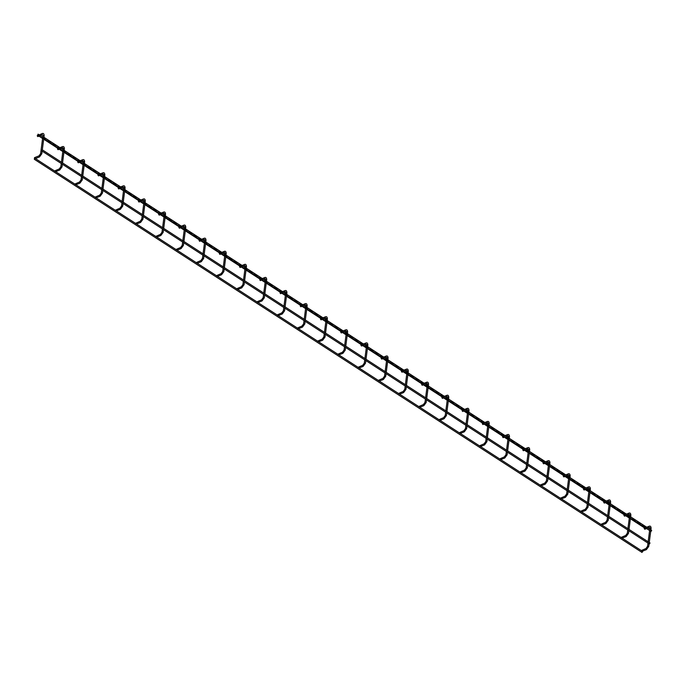 <?xml version="1.0" encoding="UTF-8"?>
<svg xmlns="http://www.w3.org/2000/svg" width="686" height="686" viewBox="0 0 686 686"><rect width="100%" height="100%" fill="white"/><g stroke="black" fill="none" stroke-linecap="round" stroke-linejoin="round"><path stroke-width="0.51" stroke-dasharray="3.43 2.57" d="M645.44 528.331L645.826 527.337L645.44 528.331M37.824 136.608L37.387 135.511M34.506 157.669L34.943 158.775L34.429 158.457M642.439 551.45L642.053 552.453M54.734 170.763L55.18 171.86L54.571 170.968M58.053 149.694L57.615 148.596M78.29 162.788L77.844 161.69M74.971 183.848L75.409 184.946L74.8 184.054M98.518 175.873L98.081 174.776M95.2 196.942L95.637 198.04L95.037 197.148M118.755 188.959L118.309 187.861M115.428 210.027L115.874 211.125L115.265 210.233M138.984 202.053L138.546 200.955M135.665 223.113L136.102 224.219L135.494 223.327M159.212 215.138L158.775 214.041M155.894 236.207L156.339 237.305L155.731 236.413M179.449 228.232L179.003 227.126M176.131 249.292L176.568 250.39L175.959 249.498M199.677 241.318L199.24 240.22M196.359 262.386L196.796 263.484L196.187 262.592M219.906 254.403L219.469 253.305M216.587 275.472L217.033 276.569L216.424 275.678M240.143 267.497L239.697 266.4M236.824 288.557L237.262 289.655L236.653 288.772M260.371 280.583L259.934 279.485M257.053 301.651L257.49 302.749L256.881 301.857M280.6 293.677L280.162 292.57M277.281 314.737L277.727 315.834L277.118 314.943M300.837 306.762L300.391 305.664M297.518 327.822L297.956 328.928L297.347 328.037M321.065 319.848L320.628 318.75M317.747 340.916L318.184 342.014L317.575 341.122M341.294 332.942L340.856 331.844M337.975 354.002L338.421 355.099L337.812 354.216M361.531 346.027L361.085 344.929M358.212 367.096L358.649 368.193L358.041 367.302M381.759 359.121L381.322 358.015M378.44 380.181L378.878 381.279L378.278 380.387M401.996 372.206L401.55 371.109M398.669 393.267L399.115 394.373L398.506 393.481M422.224 385.292L421.787 384.194M418.906 406.361L419.343 407.458L418.734 406.566M442.453 398.386L442.016 397.288M439.134 419.446L439.58 420.544L438.971 419.652M462.69 411.471L462.244 410.374M459.371 432.54L459.809 433.638L459.2 432.746M482.918 424.557L482.481 423.459M479.6 445.626L480.037 446.723L479.428 445.831M503.147 437.651L502.709 436.553M499.828 458.711L500.274 459.817L499.665 458.925M523.384 450.736L522.938 449.639M520.065 471.805L520.503 472.903L519.894 472.011M543.612 463.83L543.175 462.724M540.294 484.891L540.731 485.988L540.122 485.096M563.841 476.916L563.403 475.818M560.522 497.985L560.968 499.082L560.359 498.19M584.078 490.001L583.632 488.904M580.759 511.07L581.196 512.168L580.588 511.276M604.306 503.095L603.869 501.998M600.987 524.155L601.425 525.253L600.816 524.37M624.534 516.181L624.097 515.083M621.216 537.249L621.662 538.347L621.053 537.455M644.771 529.275L644.326 528.169M641.453 550.335L641.89 551.433L641.281 550.541M649.428 544.024L649.813 543.02M651.057 531.453L651.443 530.458M40.611 153.647L41.786 153.793M42.969 135.502L44.144 135.656M60.848 166.732L62.023 166.887M63.206 148.588L64.381 148.742M81.077 179.818L82.251 179.972M83.435 161.682L84.61 161.827M101.314 192.912L102.48 193.066M103.663 174.767L104.838 174.921M121.542 205.997L122.717 206.152M123.9 187.853L125.075 188.007M141.77 219.091L142.945 219.237M144.129 200.947L145.303 201.101M162.007 232.177L163.182 232.331M164.357 214.032L165.532 214.186M182.236 245.262L183.411 245.417M184.594 227.126L185.769 227.272M202.464 258.356L203.639 258.511M204.822 240.211L205.997 240.366M222.701 271.442L223.876 271.596M225.051 253.297L226.226 253.451M242.93 284.536L244.105 284.681M245.288 266.391L246.463 266.545M263.158 297.621L264.333 297.775M265.516 279.476L266.691 279.631M283.395 310.707L284.57 310.861M285.753 292.57L286.92 292.716M303.624 323.801L304.798 323.955M305.982 305.656L307.156 305.81M323.852 336.886L325.027 337.04M326.21 318.741L327.385 318.896M344.089 349.98L345.264 350.126M346.447 331.835L347.622 331.99M364.317 363.065L365.492 363.22M366.676 344.921L367.85 345.075M384.554 376.151L385.721 376.305M386.904 358.015L388.079 358.161M404.783 389.245L405.958 389.399M407.141 371.1L408.316 371.255M425.011 402.33L426.186 402.485M427.369 384.186L428.544 384.34M445.248 415.416L446.423 415.57M447.598 397.28L448.773 397.426M465.477 428.51L466.652 428.664M467.835 410.365L469.01 410.52M485.705 441.595L486.88 441.75M488.063 423.451L489.238 423.605M505.942 454.689L507.117 454.835M508.292 436.545L509.466 436.699M526.171 467.775L527.345 467.929M528.529 449.63L529.703 449.784M546.399 480.86L547.574 481.015M548.757 462.724L549.932 462.87M566.636 493.954L567.811 494.109M568.994 475.81L570.16 475.964M586.864 507.04L588.039 507.194M589.223 488.895L590.397 489.049M607.093 520.134L608.268 520.28M609.451 501.989L610.626 502.143M627.33 533.219L628.505 533.374M629.688 515.075L630.863 515.229M647.558 546.305L648.733 546.459M649.916 528.169L651.091 528.314M42.335 134.799L41.889 133.701M39.016 155.868L39.454 156.965M59.245 168.953L59.682 170.051M62.563 147.893L62.126 146.795M82.792 160.978L82.354 159.881M79.473 182.047L79.919 183.145M103.029 174.064L102.583 172.966M99.71 195.133L100.147 196.23M123.257 187.158L122.82 186.06M119.939 208.218L120.376 209.324M143.485 200.243L143.048 199.146M140.167 221.312L140.613 222.41M163.722 213.337L163.277 212.231M160.404 234.398L160.841 235.495M183.951 226.423L183.514 225.325M180.632 247.492L181.07 248.589M204.179 239.508L203.742 238.411M200.861 260.577L201.307 261.675M224.416 252.602L223.97 251.505M221.098 273.663L221.535 274.76M244.645 265.688L244.207 264.59M241.326 286.757L241.764 287.854M264.882 278.782L264.436 277.676M261.555 299.842L262.001 300.94M285.11 291.867L284.673 290.77M281.792 312.927L282.229 314.034M305.339 304.953L304.901 303.855M302.02 326.022L302.466 327.119M325.576 318.047L325.13 316.949M322.257 339.107L322.694 340.205M345.804 331.132L345.367 330.035M342.486 352.201L342.923 353.299M366.032 344.218L365.595 343.12M362.714 365.286L363.16 366.384M386.269 357.312L385.824 356.214M382.951 378.372L383.388 379.478M406.498 370.397L406.061 369.3M403.179 391.466L403.617 392.564M426.726 383.491L426.289 382.394M423.408 404.551L423.854 405.649M446.963 396.577L446.517 395.479M443.645 417.645L444.082 418.743M467.192 409.662L466.754 408.564M463.873 430.731L464.311 431.828M487.42 422.756L486.983 421.658M484.102 443.816L484.548 444.922M507.657 435.842L507.211 434.744M504.339 456.91L504.776 458.008M527.886 448.936L527.448 447.829M524.567 469.996L525.004 471.093M548.123 462.021L547.677 460.923M544.795 483.09L545.241 484.187M568.351 475.106L567.914 474.009M565.032 496.175L565.47 497.273M588.579 488.2L588.142 487.103M585.261 509.261L585.707 510.358M608.816 501.286L608.371 500.188M605.498 522.355L605.935 523.452M629.045 514.38L628.608 513.274M625.726 535.44L626.164 536.538M649.273 527.465L648.836 526.368M645.955 548.526L646.401 549.632M42.138 151.134L42.3 149.831M43.767 138.572L43.938 137.269M62.366 164.22L62.537 162.925M63.995 151.657L64.167 150.354M61.268 163.508L61.431 162.205M62.898 150.946L63.069 149.642M82.594 177.314L82.766 176.01M84.232 164.743L84.395 163.448M81.497 176.602L81.668 175.299M83.126 164.031L83.298 162.736M102.831 190.399L102.994 189.096M104.461 177.837L104.632 176.534M101.725 189.688L101.897 188.384M103.363 177.125L103.526 175.822M123.06 203.485L123.231 202.19M124.689 190.922L124.861 189.619M121.962 202.773L122.125 201.478M123.591 190.211L123.763 188.907M143.288 216.579L143.46 215.275M144.926 204.016L145.098 202.713M142.191 215.867L142.362 214.564M143.82 203.296L143.991 202.001M163.525 229.664L163.697 228.361M165.155 217.102L165.326 215.798M162.419 228.953L162.591 227.649M164.057 216.39L164.22 215.087M183.754 242.758L183.925 241.455M185.392 230.187L185.554 228.892M182.656 242.038L182.819 240.743M184.285 229.476L184.457 228.181M203.991 255.844L204.154 254.54M205.62 243.281L205.791 241.978M202.885 255.132L203.056 253.829M204.514 242.57L204.685 241.266M224.219 268.929L224.391 267.634M225.848 256.367L226.02 255.063M223.113 268.217L223.284 266.923M224.751 255.655L224.914 254.352M244.448 282.023L244.619 280.72M246.085 269.452L246.248 268.157M243.35 281.311L243.521 280.008M244.979 268.74L245.151 267.446M264.685 295.109L264.847 293.805M266.314 282.546L266.485 281.243M263.578 294.397L263.75 293.094M265.216 281.835L265.379 280.531M284.913 308.203L285.084 306.899M286.542 295.632L286.714 294.337M283.815 307.482L283.978 306.188M285.445 294.92L285.616 293.617M305.141 321.288L305.313 319.985M306.779 308.726L306.942 307.422M304.044 320.576L304.215 319.273M305.673 308.014L305.845 306.711M325.378 334.374L325.541 333.079M327.008 321.811L327.179 320.508M324.272 333.662L324.444 332.358M325.91 321.099L326.073 319.796M345.607 347.468L345.778 346.164M347.236 334.897L347.408 333.602M344.509 346.756L344.672 345.452M346.138 334.185L346.31 332.89M365.835 360.553L366.007 359.25M367.473 347.991L367.636 346.687M364.738 359.841L364.909 358.538M366.367 347.279L366.538 345.976M386.072 373.638L386.235 372.344M387.701 361.076L387.873 359.781M384.966 372.927L385.138 371.632M386.604 360.364L386.767 359.061M406.301 386.733L406.472 385.429M407.93 374.17L408.101 372.867M405.203 386.021L405.366 384.717M406.832 373.45L407.004 372.155M426.538 399.818L426.701 398.523M428.167 387.256L428.338 385.952M425.431 399.106L425.603 397.803M427.061 386.544L427.232 385.24M446.766 412.912L446.938 411.609M448.395 400.341L448.567 399.046M445.66 412.2L445.831 410.897M447.298 399.629L447.461 398.334M466.995 425.997L467.166 424.694M468.632 413.435L468.795 412.132M465.897 425.286L466.06 423.982M467.526 412.723L467.698 411.42M487.232 439.083L487.394 437.788M488.861 426.521L489.032 425.217M486.125 438.371L486.297 437.076M487.755 425.809L487.926 424.505M507.46 452.177L507.631 450.873M509.089 439.615L509.261 438.311M506.362 451.465L506.525 450.162M507.992 438.894L508.163 437.599M527.688 465.262L527.86 463.959M529.326 452.7L529.489 451.397M526.591 464.551L526.762 463.247M528.22 451.988L528.392 450.685M547.925 478.356L548.088 477.053M549.555 465.785L549.726 464.491M546.819 477.636L546.991 476.341M548.457 465.074L548.62 463.779M568.154 491.442L568.325 490.138M569.783 478.879L569.955 477.576M567.056 490.73L567.219 489.427M568.685 478.168L568.857 476.864M588.382 504.527L588.554 503.232M590.02 491.965L590.183 490.662M587.285 503.816L587.456 502.521M588.914 491.253L589.085 489.95M608.619 517.621L608.782 516.318M610.248 505.05L610.42 503.756M607.513 516.91L607.685 515.606M609.151 504.339L609.314 503.044M628.848 530.707L629.019 529.403M630.477 518.144L630.648 516.841M627.75 529.995L627.913 528.692M629.379 517.433L629.551 516.129M649.076 543.801L649.248 542.497M650.714 531.23L650.877 529.935M647.978 543.08L648.15 541.786M649.608 530.518L649.779 529.215M37.764 135.356L38.982 136.145M42.583 138.478L43.69 139.189M57.993 148.442L59.21 149.231M62.82 151.563L63.918 152.275M78.23 161.536L79.447 162.325M83.049 164.649L84.146 165.369M98.458 174.621L99.676 175.41M103.277 177.743L104.383 178.454M118.687 187.715L119.904 188.496M123.514 190.828L124.612 191.54M138.924 200.801L140.141 201.59M143.743 203.922L144.84 204.634M159.152 213.886L160.37 214.675M163.971 217.008L165.077 217.719M179.389 226.98L180.598 227.769M184.208 230.093L185.306 230.813M199.617 240.066L200.835 240.855M204.437 243.187L205.534 243.899M219.846 253.151L221.064 253.94M224.665 256.272L225.771 256.984M240.083 266.245L241.3 267.034M244.902 269.366L246 270.078M260.311 279.331L261.529 280.12M265.13 282.452L266.237 283.164M280.54 292.425L281.757 293.205M285.359 295.537L286.465 296.249M300.777 305.51L301.994 306.299M305.596 308.631L306.693 309.343M321.005 318.596L322.223 319.384M325.824 321.717L326.93 322.429M341.234 331.69L342.451 332.478M346.061 334.811L347.159 335.523M361.471 344.775L362.688 345.564M366.29 347.896L367.387 348.608M381.699 357.869L382.917 358.649M386.518 360.982L387.624 361.694M401.927 370.955L403.145 371.743M406.755 374.076L407.853 374.788M422.164 384.04L423.382 384.829M426.984 387.161L428.081 387.873M442.393 397.134L443.61 397.923M447.212 400.247L448.318 400.967M462.63 410.219L463.839 411.008M467.449 413.341L468.547 414.052M482.858 423.313L484.076 424.094M487.677 426.426L488.784 427.138M503.087 436.399L504.304 437.188M507.906 439.52L509.012 440.232M523.324 449.484L524.541 450.273M528.143 452.606L529.24 453.317M543.552 462.578L544.77 463.367M548.371 465.691L549.477 466.411M563.781 475.664L564.998 476.453M568.608 478.785L569.706 479.497M584.018 488.749L585.235 489.538M588.837 491.871L589.934 492.582M604.246 501.843L605.464 502.632M609.065 504.965L610.171 505.676M624.474 514.929L625.692 515.718M629.302 518.05L630.4 518.762M644.711 528.023L645.183 528.331M39.111 134.816L40.328 135.605M42.755 137.174L645.826 527.337M35.423 158.577L34.943 158.775M55.652 171.672L55.18 171.86M59.982 147.653L58.636 148.185M61.2 148.433L59.853 148.973M80.211 160.738L78.864 161.279M81.428 161.527L80.082 162.067M75.88 184.757L75.409 184.946M100.448 173.824L99.101 174.364M101.665 174.613L100.319 175.153M96.117 197.851L95.637 198.04M120.676 186.918L119.33 187.458M121.894 187.707L120.547 188.238M116.346 210.936L115.874 211.125M140.904 200.003L139.567 200.544M142.122 200.792L140.776 201.332M136.583 224.022L136.102 224.219M161.141 213.089L159.795 213.629M162.359 213.878L161.013 214.418M156.811 237.116L156.339 237.305M181.37 226.183L180.024 226.723M182.587 226.972L181.241 227.512M177.039 250.201L176.568 250.39M201.607 239.268L200.261 239.808M202.816 240.057L201.478 240.597M197.276 263.295L196.796 263.484M221.835 252.362L220.489 252.902M223.053 253.143L221.707 253.683M217.505 276.381L217.033 276.569M242.064 265.448L240.717 265.988M243.281 266.237L241.935 266.777M237.733 289.466L237.262 289.655M262.301 278.533L260.954 279.073M263.518 279.322L262.172 279.862M257.97 302.56L257.49 302.749M282.529 291.627L281.183 292.167M283.747 292.416L282.4 292.956M278.199 315.646L277.727 315.834M302.758 304.713L301.411 305.253M303.975 305.502L302.629 306.042M298.427 328.731L297.956 328.928M322.995 317.807L321.648 318.338M324.212 318.587L322.866 319.127M318.664 341.825L318.184 342.014M343.223 330.892L341.877 331.432M344.441 331.681L343.094 332.221M338.893 354.911L338.421 355.099M363.451 343.978L362.105 344.518M364.669 344.766L363.323 345.307M359.121 368.005L358.649 368.193M383.688 357.072L382.342 357.612M384.906 357.86L383.56 358.401M379.358 381.09L378.878 381.279M403.917 370.157L402.571 370.697M405.134 370.946L403.788 371.486M399.586 394.176L399.115 394.373M424.145 383.251L422.808 383.783M425.363 384.031L424.017 384.572M419.823 407.27L419.343 407.458M444.382 396.337L443.036 396.877M445.6 397.125L444.254 397.666M440.052 420.355L439.58 420.544M464.611 409.422L463.264 409.962M465.828 410.211L464.482 410.751M460.28 433.449L459.809 433.638M484.848 422.516L483.501 423.056M486.057 423.305L484.719 423.837M480.517 446.535L480.037 446.723M505.076 435.601L503.73 436.142M506.294 436.39L504.947 436.931M500.746 459.62L500.274 459.817M525.305 448.687L523.958 449.227M526.522 449.476L525.176 450.016M520.974 472.714L520.503 472.903M545.542 461.781L544.195 462.321M546.759 462.57L545.413 463.11M541.211 485.799L540.731 485.988M565.77 474.866L564.424 475.407M566.988 475.655L565.641 476.195M561.44 498.893L560.968 499.082M585.998 487.96L584.652 488.501M587.216 488.741L585.87 489.281M581.668 511.979L581.196 512.168M606.235 501.046L604.889 501.586M607.453 501.835L606.107 502.375M601.905 525.064L601.425 525.253M626.464 514.131L625.118 514.672M627.681 514.92L626.335 515.46M622.133 538.158L621.662 538.347M646.692 527.225L645.346 527.766M647.91 528.014L646.564 528.554M642.362 551.244L641.89 551.433"/><path stroke-width="1.03" d="M37.687 135.151L38.073 134.147L37.687 135.151M37.198 135.794L37.824 136.608L42.335 134.799L41.889 133.701L37.198 135.794M34.429 158.457L34.506 157.669L39.016 155.868L40.611 153.647L42.969 135.502L42.335 134.799M34.686 158.269L34.3 159.263L34.686 158.269M34.3 159.263L642.053 552.453L642.439 551.45M54.571 170.968L59.245 168.953L60.848 166.732L61.268 163.508M58.636 148.185L57.435 148.888L58.053 149.694L59.853 148.973M78.864 161.279L77.664 161.973L78.29 162.788L80.082 162.067M74.8 184.054L79.473 182.047L81.077 179.818L81.497 176.602M99.101 174.364L97.892 175.059L98.518 175.873L100.319 175.153M95.037 197.148L99.71 195.133L101.314 192.912L101.725 189.688M119.33 187.458L118.129 188.153L118.755 188.959L120.547 188.238M115.265 210.233L119.939 208.218L121.542 205.997L121.962 202.773M139.567 200.544L138.358 201.238L138.984 202.053L140.776 201.332M135.494 223.327L140.167 221.312L141.77 219.091L142.191 215.867M159.795 213.629L158.586 214.332L159.212 215.138L161.013 214.418M155.731 236.413L160.404 234.398L162.007 232.177L162.419 228.953M180.024 226.723L178.823 227.418L179.449 228.232L181.241 227.512M175.959 249.498L180.632 247.492L182.236 245.262L182.656 242.038M200.261 239.808L199.051 240.503L199.677 241.318L201.478 240.597M196.187 262.592L200.861 260.577L202.464 258.356L202.885 255.132M220.489 252.902L219.28 253.597L219.906 254.403L221.707 253.683M216.424 275.678L221.098 273.663L222.701 271.442L223.113 268.217M240.717 265.988L239.517 266.683L240.143 267.497L241.935 266.777M236.653 288.772L241.326 286.757L242.93 284.536L243.35 281.311M260.954 279.073L259.745 279.777L260.371 280.583L262.172 279.862M256.881 301.857L261.555 299.842L263.158 297.621L263.578 294.397M281.183 292.167L279.982 292.862L280.6 293.677L282.4 292.956M277.118 314.943L281.792 312.927L283.395 310.707L283.815 307.482M301.411 305.253L300.211 305.947L300.837 306.762L302.629 306.042M297.347 328.037L302.02 326.022L303.624 323.801L304.044 320.576M321.648 318.338L320.439 319.041L321.065 319.848L322.866 319.127M317.575 341.122L322.257 339.107L323.852 336.886L324.272 333.662M341.877 331.432L340.676 332.127L341.294 332.942L343.094 332.221M337.812 354.216L342.486 352.201L344.089 349.98L344.509 346.756M362.105 344.518L360.905 345.221L361.531 346.027L363.323 345.307M358.041 367.302L362.714 365.286L364.317 363.065L364.738 359.841M382.342 357.612L381.133 358.306L381.759 359.121L383.56 358.401M378.278 380.387L382.951 378.372L384.554 376.151L384.966 372.927M402.571 370.697L401.37 371.392L401.996 372.206L403.788 371.486M398.506 393.481L403.179 391.466L404.783 389.245L405.203 386.021M422.808 383.783L421.598 384.486L422.224 385.292L424.017 384.572M418.734 406.566L423.408 404.551L425.011 402.33L425.431 399.106M443.036 396.877L441.827 397.571L442.453 398.386L444.254 397.666M438.971 419.652L443.645 417.645L445.248 415.416L445.66 412.2M463.264 409.962L462.064 410.657L462.69 411.471L464.482 410.751M459.2 432.746L463.873 430.731L465.477 428.51L465.897 425.286M483.501 423.056L482.292 423.751L482.918 424.557L484.719 423.837M479.428 445.831L484.102 443.816L485.705 441.595L486.125 438.371M503.73 436.142L502.521 436.836L503.147 437.651L504.947 436.931M499.665 458.925L504.339 456.91L505.942 454.689L506.362 451.465M523.958 449.227L522.758 449.93L523.384 450.736L525.176 450.016M519.894 472.011L524.567 469.996L526.171 467.775L526.591 464.551M544.195 462.321L542.986 463.016L543.612 463.83L545.413 463.11M540.122 485.096L544.795 483.09L546.399 480.86L546.819 477.636M564.424 475.407L563.223 476.101L563.841 476.916L565.641 476.195M560.359 498.19L565.032 496.175L566.636 493.954L567.056 490.73M584.652 488.501L583.452 489.195L584.078 490.001L585.87 489.281M580.588 511.276L585.261 509.261L586.864 507.04L587.285 503.816M604.889 501.586L603.68 502.281L604.306 503.095L606.107 502.375M600.816 524.37L605.498 522.355L607.093 520.134L607.513 516.91M625.118 514.672L623.917 515.375L624.534 516.181L626.335 515.46M621.053 537.455L625.726 535.44L627.33 533.219L627.75 529.995M645.346 527.766L644.145 528.46L644.771 529.275L646.564 528.554M641.281 550.541L645.955 548.526L647.558 546.305L647.978 543.08M649.813 543.02L649.428 544.024L41.675 150.834L42.318 149.84L41.675 150.834M651.443 530.458L651.057 531.453L43.304 138.272L43.947 137.277L43.304 138.272M39.016 155.868L39.454 156.965L41.786 153.793L40.611 153.647M651.7 530.458L43.947 137.277L44.144 135.656L42.969 135.502M59.245 168.953L59.682 170.051L62.023 166.887L60.848 166.732M64.167 150.354L64.381 148.742L62.563 147.893L61.2 148.433M79.473 182.047L79.919 183.145L82.251 179.972L81.077 179.818M84.395 163.448L84.61 161.827L82.792 160.978L81.428 161.527M99.71 195.133L100.147 196.23L102.48 193.066L101.314 192.912M104.632 176.534L104.838 174.921L103.029 174.064L101.665 174.613M119.939 208.218L120.376 209.324L122.717 206.152L121.542 205.997M124.861 189.619L125.075 188.007L123.257 187.158L121.894 187.707M140.167 221.312L140.613 222.41L142.945 219.237L141.77 219.091M145.098 202.713L145.303 201.101L143.485 200.243L142.122 200.792M160.404 234.398L160.841 235.495L163.182 232.331L162.007 232.177M165.326 215.798L165.532 214.186L163.722 213.337L162.359 213.878M180.632 247.492L181.07 248.589L183.411 245.417L182.236 245.262M185.554 228.892L185.769 227.272L183.951 226.423L182.587 226.972M200.861 260.577L201.307 261.675L203.639 258.511L202.464 258.356M205.791 241.978L205.997 240.366L204.179 239.508L202.816 240.057M221.098 273.663L221.535 274.76L223.876 271.596L222.701 271.442M226.02 255.063L226.226 253.451L224.416 252.602L223.053 253.143M241.326 286.757L241.764 287.854L244.105 284.681L242.93 284.536M246.248 268.157L246.463 266.545L244.645 265.688L243.281 266.237M261.555 299.842L262.001 300.94L264.333 297.775L263.158 297.621M266.485 281.243L266.691 279.631L264.882 278.782L263.518 279.322M281.792 312.927L282.229 314.034L284.57 310.861L283.395 310.707M286.714 294.337L286.92 292.716L285.11 291.867L283.747 292.416M302.02 326.022L302.466 327.119L304.798 323.955L303.624 323.801M306.942 307.422L307.156 305.81L305.339 304.953L303.975 305.502M322.257 339.107L322.694 340.205L325.027 337.04L323.852 336.886M327.179 320.508L327.385 318.896L325.576 318.047L324.212 318.587M342.486 352.201L342.923 353.299L345.264 350.126L344.089 349.98M347.408 333.602L347.622 331.99L345.804 331.132L344.441 331.681M362.714 365.286L363.16 366.384L365.492 363.22L364.317 363.065M367.636 346.687L367.85 345.075L366.032 344.218L364.669 344.766M382.951 378.372L383.388 379.478L385.721 376.305L384.554 376.151M387.873 359.781L388.079 358.161L386.269 357.312L384.906 357.86M403.179 391.466L403.617 392.564L405.958 389.399L404.783 389.245M408.101 372.867L408.316 371.255L406.498 370.397L405.134 370.946M423.408 404.551L423.854 405.649L426.186 402.485L425.011 402.33M428.338 385.952L428.544 384.34L426.726 383.491L425.363 384.031M443.645 417.645L444.082 418.743L446.423 415.57L445.248 415.416M448.567 399.046L448.773 397.426L446.963 396.577L445.6 397.125M463.873 430.731L464.311 431.828L466.652 428.664L465.477 428.51M468.795 412.132L469.01 410.52L467.192 409.662L465.828 410.211M484.102 443.816L484.548 444.922L486.88 441.75L485.705 441.595M489.032 425.217L489.238 423.605L487.42 422.756L486.057 423.305M504.339 456.91L504.776 458.008L507.117 454.835L505.942 454.689M509.261 438.311L509.466 436.699L507.657 435.842L506.294 436.39M524.567 469.996L525.004 471.093L527.345 467.929L526.171 467.775M529.489 451.397L529.703 449.784L527.886 448.936L526.522 449.476M544.795 483.09L545.241 484.187L547.574 481.015L546.399 480.86M549.726 464.491L549.932 462.87L548.123 462.021L546.759 462.57M565.032 496.175L565.47 497.273L567.811 494.109L566.636 493.954M569.955 477.576L570.16 475.964L568.351 475.106L566.988 475.655M585.261 509.261L585.707 510.358L588.039 507.194L586.864 507.04M590.183 490.662L590.397 489.049L588.579 488.2L587.216 488.741M605.498 522.355L605.935 523.452L608.268 520.28L607.093 520.134M610.42 503.756L610.626 502.143L608.816 501.286L607.453 501.835M625.726 535.44L626.164 536.538L628.505 533.374L627.33 533.219M630.648 516.841L630.863 515.229L629.045 514.38L627.681 514.92M645.955 548.526L646.401 549.632L648.733 546.459L647.558 546.305M650.877 529.935L651.091 528.314L649.273 527.465L647.91 528.014M64.381 148.742C64.278 146.735 63.532 146.084 62.126 146.795L62.563 147.893M84.61 161.827C84.515 159.821 83.761 159.169 82.354 159.881L82.792 160.978M104.838 174.921C104.744 172.906 103.989 172.255 102.583 172.966L103.029 174.064M125.075 188.007C124.972 186 124.226 185.349 122.82 186.06L123.257 187.158M145.303 201.101C145.209 199.086 144.454 198.434 143.048 199.146L143.485 200.243M165.532 214.186C165.437 212.171 164.683 211.528 163.277 212.231L163.722 213.337M185.769 227.272C185.666 225.265 184.92 224.614 183.514 225.325L183.951 226.423M205.997 240.366C205.903 238.351 205.148 237.699 203.742 238.411L204.179 239.508M226.226 253.451C226.131 251.445 225.377 250.793 223.97 251.505L224.416 252.602M246.463 266.545C246.36 264.53 245.614 263.878 244.207 264.59L244.645 265.688M266.691 279.631C266.597 277.616 265.842 276.973 264.436 277.676L264.882 278.782M286.92 292.716C286.825 290.71 286.071 290.058 284.673 290.77L285.11 291.867M307.156 305.81C307.054 303.795 306.308 303.143 304.901 303.855L305.339 304.953M327.385 318.896C327.291 316.889 326.536 316.237 325.13 316.949L325.576 318.047M347.622 331.99C347.519 329.975 346.773 329.323 345.367 330.035L345.804 331.132M367.85 345.075C367.756 343.06 367.001 342.408 365.595 343.12L366.032 344.218M388.079 358.161C387.984 356.154 387.23 355.502 385.824 356.214L386.269 357.312M408.316 371.255C408.213 369.24 407.467 368.588 406.061 369.3L406.498 370.397M428.544 384.34C428.45 382.334 427.695 381.682 426.289 382.394L426.726 383.491M448.773 397.426C448.678 395.419 447.924 394.767 446.517 395.479L446.963 396.577M469.01 410.52C468.907 408.504 468.161 407.853 466.754 408.564L467.192 409.662M489.238 423.605C489.144 421.598 488.389 420.947 486.983 421.658L487.42 422.756M509.466 436.699C509.372 434.684 508.618 434.032 507.211 434.744L507.657 435.842M529.703 449.784C529.601 447.769 528.855 447.126 527.448 447.829L527.886 448.936M549.932 462.87C549.838 460.863 549.083 460.212 547.677 460.923L548.123 462.021M570.16 475.964C570.066 473.949 569.311 473.297 567.914 474.009L568.351 475.106M590.397 489.049C590.294 487.043 589.548 486.391 588.142 487.103L588.579 488.2M610.626 502.143C610.531 500.128 609.777 499.477 608.371 500.188L608.816 501.286M630.863 515.229C630.76 513.214 630.014 512.571 628.608 513.274L629.045 514.38M651.091 528.314C650.997 526.308 650.242 525.656 648.836 526.368L649.273 527.465M41.786 153.793L42.138 151.134M650.071 543.029L42.318 149.84L43.767 138.572M62.023 166.887L62.366 164.22M62.537 162.925L63.995 151.657M61.431 162.205L62.898 150.946M63.069 149.642L63.206 148.588M82.251 179.972L82.594 177.314M82.766 176.01L84.232 164.743M81.668 175.299L83.126 164.031M83.298 162.736L83.435 161.682M102.48 193.066L102.831 190.399M102.994 189.096L104.461 177.837M101.897 188.384L103.363 177.125M103.526 175.822L103.663 174.767M122.717 206.152L123.06 203.485M123.231 202.19L124.689 190.922M122.125 201.478L123.591 190.211M123.763 188.907L123.9 187.853M142.945 219.237L143.288 216.579M143.46 215.275L144.926 204.016M142.362 214.564L143.82 203.296M143.991 202.001L144.129 200.947M163.182 232.331L163.525 229.664M163.697 228.361L165.155 217.102M162.591 227.649L164.057 216.39M164.22 215.087L164.357 214.032M183.411 245.417L183.754 242.758M183.925 241.455L185.392 230.187M182.819 240.743L184.285 229.476M184.457 228.181L184.594 227.126M203.639 258.511L203.991 255.844M204.154 254.54L205.62 243.281M203.056 253.829L204.514 242.57M204.685 241.266L204.822 240.211M223.876 271.596L224.219 268.929M224.391 267.634L225.848 256.367M223.284 266.923L224.751 255.655M224.914 254.352L225.051 253.297M244.105 284.681L244.448 282.023M244.619 280.72L246.085 269.452M243.521 280.008L244.979 268.74M245.151 267.446L245.288 266.391M264.333 297.775L264.685 295.109M264.847 293.805L266.314 282.546M263.75 293.094L265.216 281.835M265.379 280.531L265.516 279.476M284.57 310.861L284.913 308.203M285.084 306.899L286.542 295.632M283.978 306.188L285.445 294.92M285.616 293.617L285.753 292.57M304.798 323.955L305.141 321.288M305.313 319.985L306.779 308.726M304.215 319.273L305.673 308.014M305.845 306.711L305.982 305.656M325.027 337.04L325.378 334.374M325.541 333.079L327.008 321.811M324.444 332.358L325.91 321.099M326.073 319.796L326.21 318.741M345.264 350.126L345.607 347.468M345.778 346.164L347.236 334.897M344.672 345.452L346.138 334.185M346.31 332.89L346.447 331.835M365.492 363.22L365.835 360.553M366.007 359.25L367.473 347.991M364.909 358.538L366.367 347.279M366.538 345.976L366.676 344.921M385.721 376.305L386.072 373.638M386.235 372.344L387.701 361.076M385.138 371.632L386.604 360.364M386.767 359.061L386.904 358.015M405.958 389.399L406.301 386.733M406.472 385.429L407.93 374.17M405.366 384.717L406.832 373.45M407.004 372.155L407.141 371.1M426.186 402.485L426.538 399.818M426.701 398.523L428.167 387.256M425.603 397.803L427.061 386.544M427.232 385.24L427.369 384.186M446.423 415.57L446.766 412.912M446.938 411.609L448.395 400.341M445.831 410.897L447.298 399.629M447.461 398.334L447.598 397.28M466.652 428.664L466.995 425.997M467.166 424.694L468.632 413.435M466.06 423.982L467.526 412.723M467.698 411.42L467.835 410.365M486.88 441.75L487.232 439.083M487.394 437.788L488.861 426.521M486.297 437.076L487.755 425.809M487.926 424.505L488.063 423.451M507.117 454.835L507.46 452.177M507.631 450.873L509.089 439.615M506.525 450.162L507.992 438.894M508.163 437.599L508.292 436.545M527.345 467.929L527.688 465.262M527.86 463.959L529.326 452.7M526.762 463.247L528.22 451.988M528.392 450.685L528.529 449.63M547.574 481.015L547.925 478.356M548.088 477.053L549.555 465.785M546.991 476.341L548.457 465.074M548.62 463.779L548.757 462.724M567.811 494.109L568.154 491.442M568.325 490.138L569.783 478.879M567.219 489.427L568.685 478.168M568.857 476.864L568.994 475.81M588.039 507.194L588.382 504.527M588.554 503.232L590.02 491.965M587.456 502.521L588.914 491.253M589.085 489.95L589.223 488.895M608.268 520.28L608.619 517.621M608.782 516.318L610.248 505.05M607.685 515.606L609.151 504.339M609.314 503.044L609.451 501.989M628.505 533.374L628.848 530.707M629.019 529.403L630.477 518.144M627.913 528.692L629.379 517.433M629.551 516.129L629.688 515.075M648.733 546.459L649.076 543.801M649.248 542.497L650.714 531.23M648.15 541.786L649.608 530.518M649.779 529.215L649.916 528.169M38.982 136.145L42.583 138.478M43.69 139.189L57.993 148.442M59.21 149.231L62.82 151.563M63.918 152.275L78.23 161.536M79.447 162.325L83.049 164.649M84.146 165.369L98.458 174.621M99.676 175.41L103.277 177.743M104.383 178.454L118.687 187.715M119.904 188.496L123.514 190.828M124.612 191.54L138.924 200.801M140.141 201.59L143.743 203.922M144.84 204.634L159.152 213.886M160.37 214.675L163.971 217.008M165.077 217.719L179.389 226.98M180.598 227.769L184.208 230.093M185.306 230.813L199.617 240.066M200.835 240.855L204.437 243.187M205.534 243.899L219.846 253.151M221.064 253.94L224.665 256.272M225.771 256.984L240.083 266.245M241.3 267.034L244.902 269.366M246 270.078L260.311 279.331M261.529 280.12L265.13 282.452M266.237 283.164L280.54 292.425M281.757 293.205L285.359 295.537M286.465 296.249L300.777 305.51M301.994 306.299L305.596 308.631M306.693 309.343L321.005 318.596M322.223 319.384L325.824 321.717M326.93 322.429L341.234 331.69M342.451 332.478L346.061 334.811M347.159 335.523L361.471 344.775M362.688 345.564L366.29 347.896M367.387 348.608L381.699 357.869M382.917 358.649L386.518 360.982M387.624 361.694L401.927 370.955M403.145 371.743L406.755 374.076M407.853 374.788L422.164 384.04M423.382 384.829L426.984 387.161M428.081 387.873L442.393 397.134M443.61 397.923L447.212 400.247M448.318 400.967L462.63 410.219M463.839 411.008L467.449 413.341M468.547 414.052L482.858 423.313M484.076 424.094L487.677 426.426M488.784 427.138L503.087 436.399M504.304 437.188L507.906 439.52M509.012 440.232L523.324 449.484M524.541 450.273L528.143 452.606M529.24 453.317L543.552 462.578M544.77 463.367L548.371 465.691M549.477 466.411L563.781 475.664M564.998 476.453L568.608 478.785M569.706 479.497L584.018 488.749M585.235 489.538L588.837 491.871M589.934 492.582L604.246 501.843M605.464 502.632L609.065 504.965M610.171 505.676L624.474 514.929M625.692 515.718L629.302 518.05M630.4 518.762L644.711 528.023M38.073 134.147L39.111 134.816M40.328 135.605L42.755 137.174M39.454 156.965L35.423 158.577M44.144 135.656C44.05 133.641 43.295 132.99 41.889 133.701M34.943 158.269L642.696 551.458M59.682 170.051L55.652 171.672M62.126 146.795L59.982 147.653M82.354 159.881L80.211 160.738M79.919 183.145L75.88 184.757M102.583 172.966L100.448 173.824M100.147 196.23L96.117 197.851M122.82 186.06L120.676 186.918M120.376 209.324L116.346 210.936M143.048 199.146L140.904 200.003M140.613 222.41L136.583 224.022M163.277 212.231L161.141 213.089M160.841 235.495L156.811 237.116M183.514 225.325L181.37 226.183M181.07 248.589L177.039 250.201M203.742 238.411L201.607 239.268M201.307 261.675L197.276 263.295M223.97 251.505L221.835 252.362M221.535 274.76L217.505 276.381M244.207 264.59L242.064 265.448M241.764 287.854L237.733 289.466M264.436 277.676L262.301 278.533M262.001 300.94L257.97 302.56M284.673 290.77L282.529 291.627M282.229 314.034L278.199 315.646M304.901 303.855L302.758 304.713M302.466 327.119L298.427 328.731M325.13 316.949L322.995 317.807M322.694 340.205L318.664 341.825M345.367 330.035L343.223 330.892M342.923 353.299L338.893 354.911M365.595 343.12L363.451 343.978M363.16 366.384L359.121 368.005M385.824 356.214L383.688 357.072M383.388 379.478L379.358 381.09M406.061 369.3L403.917 370.157M403.617 392.564L399.586 394.176M426.289 382.394L424.145 383.251M423.854 405.649L419.823 407.27M446.517 395.479L444.382 396.337M444.082 418.743L440.052 420.355M466.754 408.564L464.611 409.422M464.311 431.828L460.28 433.449M486.983 421.658L484.848 422.516M484.548 444.922L480.517 446.535M507.211 434.744L505.076 435.601M504.776 458.008L500.746 459.62M527.448 447.829L525.305 448.687M525.004 471.093L520.974 472.714M547.677 460.923L545.542 461.781M545.241 484.187L541.211 485.799M567.914 474.009L565.77 474.866M565.47 497.273L561.44 498.893M588.142 487.103L585.998 487.96M585.707 510.358L581.668 511.979M608.371 500.188L606.235 501.046M605.935 523.452L601.905 525.064M628.608 513.274L626.464 514.131M626.164 536.538L622.133 538.158M648.836 526.368L646.692 527.225M646.401 549.632L642.362 551.244"/></g></svg>
